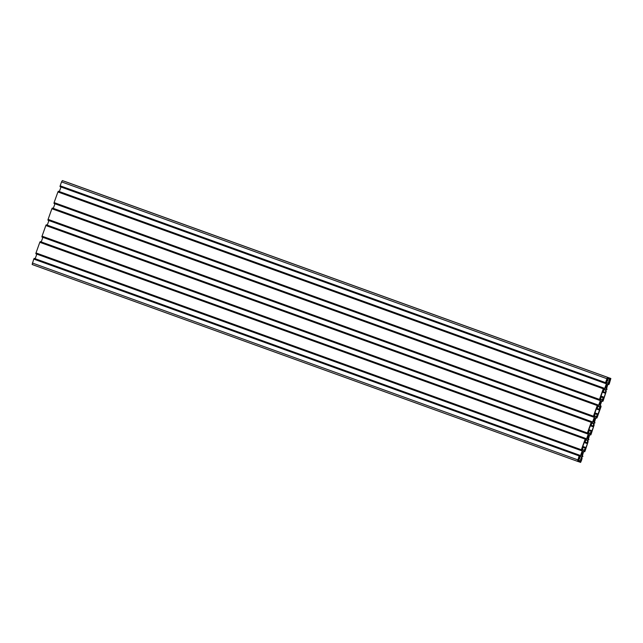 <?xml version="1.0" encoding="UTF-8"?>
<svg xmlns="http://www.w3.org/2000/svg" width="643" height="643" viewBox="0 0 643 643"><rect width="100%" height="100%" fill="white"/><g stroke="black" fill="none" stroke-linecap="round" stroke-linejoin="round"><path stroke-width="0.96" d="M606.695 386.491A2.025 0.45 109.8 0 0 606.96 384.442A2.025 0.45 109.8 0 0 605.843 386.202A2.025 0.45 109.8 0 0 605.585 388.243A2.025 0.45 109.8 0 0 606.695 386.491M599.806 402.984A2.025 0.45 -70.2 0 1 600.916 401.224A2.025 0.45 -70.2 0 1 600.65 403.274A2.025 0.45 -70.2 0 1 599.541 405.034A2.025 0.45 -70.2 0 1 599.806 402.984M593.762 419.766A2.025 0.45 -70.2 0 1 594.871 418.006A2.025 0.45 -70.2 0 1 594.606 420.056A2.025 0.45 -70.2 0 1 593.497 421.816A2.025 0.45 -70.2 0 1 593.762 419.766M587.718 436.549A2.025 0.45 -70.2 0 1 588.827 434.789A2.025 0.45 -70.2 0 1 588.57 436.838A2.025 0.45 -70.2 0 1 587.461 438.598A2.025 0.45 -70.2 0 1 587.718 436.549M581.682 453.331A2.025 0.45 -70.2 0 1 582.791 451.579A2.025 0.45 -70.2 0 1 582.526 453.62A2.025 0.45 -70.2 0 1 581.417 455.381A2.025 0.45 -70.2 0 1 581.682 453.331M606.92 378.711L605.489 382.81L60.112 185.988L61.543 181.889L606.92 378.711L607.731 377.417L608.608 377.722L607.225 380.479L606.912 382.923L607.965 383.284L606.92 382.906M607.241 380.447L609.283 381.186L607.965 383.284M64.581 181.382L610.85 378.486L609.974 378.188L609.54 378.856L609.283 381.186M609.435 379.266L608.366 378.872L609.435 379.266M65.482 181.664L610.85 378.486L609.251 383.911L608.752 384.618L609.162 382.151L607.836 384.241L605.835 391.386M601.872 400.911L602.764 401.417L603.206 400.693L606.188 391.507M606.172 388.87L607.105 389.208M602.732 401.224L603.118 398.933L601.8 401.023L600.104 405.725L599.79 408.168L601.06 405.99L600.988 406.85L597.162 417.476L596.672 418.183L597.074 415.716L595.756 417.813L593.754 424.951M589.784 434.475L590.676 434.99L591.118 434.258L594.108 425.071M594.092 422.435L595.016 422.772M590.652 434.789L591.03 432.498L589.711 434.596L587.71 441.733M583.74 451.257L584.632 451.772L585.082 451.04L588.064 441.854M588.048 439.217L588.972 439.555M584.608 451.571L584.993 449.28L583.667 451.378L581.666 458.515M32.15 264.514L577.527 461.336L32.15 264.514L33.749 259.089L579.126 455.911L577.518 461.336L580.637 462.405L582.019 458.636M582.003 456L582.936 456.337M579.785 461.923L581.143 459.343L581.457 456.9L580.412 456.538L579.086 458.636L581.143 459.343M578.491 461.481L579.086 458.636M580.476 461.087L580.034 460.935M579.126 455.911L579.616 455.204L579.214 457.671L580.533 455.582L579.624 455.252M33.749 259.089L34.248 258.382L579.616 455.204L34.248 258.382M581.328 450.558L582.228 450.88L580.533 455.582M36.828 254.13L35.172 258.711M35.944 253.117L581.32 449.939L35.944 253.117L39.794 242.307L585.17 439.129L581.336 449.754L581.272 450.614L582.534 448.436L582.228 450.88M581.224 450.598L35.847 253.776L581.224 450.598M36 253.133L35.847 253.776M585.17 439.129L585.66 438.422L585.259 440.889L586.577 438.799L585.669 438.47M39.794 242.307L40.292 241.599L585.66 438.422L40.292 241.599M587.364 433.776L588.265 434.097L586.577 438.799M42.872 237.347L41.216 241.929M41.988 236.335L587.356 433.157L41.988 236.335L45.838 225.524L591.206 422.347L587.38 432.972L587.316 433.832L588.578 431.654L588.265 434.097M587.26 433.816L41.891 236.994L587.26 433.816M42.044 236.351L41.891 236.994M591.206 422.347L591.705 421.639L591.295 424.107L592.621 422.009L591.713 421.687M45.838 225.524L46.28 224.793L591.705 421.639L46.328 224.817M593.409 416.985L594.309 417.315L592.621 422.009M48.908 220.565L47.26 225.146M48.032 219.552L593.401 416.375L48.032 219.552L51.882 208.742L597.251 405.564L593.425 416.19L593.352 417.05L594.622 414.872L594.309 417.315M593.304 417.034L47.936 220.211L593.304 417.034M48.08 219.568L47.936 220.211M597.251 405.564L597.749 404.857L597.339 407.324L598.657 405.227L597.757 404.905M51.882 208.742L52.324 208.011L597.749 404.857L52.372 208.035M599.453 400.203L600.353 400.533L598.657 405.227M54.952 203.783L53.305 208.364M54.068 202.77L599.445 399.592L54.092 202.585L57.918 191.96L603.295 388.782L599.469 399.407L599.397 400.267L600.658 398.089L600.353 400.533M599.348 400.251L53.972 203.429L599.348 400.251M54.125 202.786L53.972 203.429M603.295 388.782L603.785 388.075L603.383 390.542L604.701 388.444L606.397 383.75L605.497 383.421M57.918 191.96L58.417 191.244L603.785 388.075L58.417 191.244M603.793 388.123L604.701 388.444M59.341 191.582L60.997 187M60.112 185.988L605.537 382.826L605.393 383.469L606.703 381.307L606.397 383.75M605.393 383.469L60.016 186.647L605.393 383.469M60.169 186.004L60.016 186.647M61.543 181.889L62.363 180.595L63.231 180.9L608.608 377.722L63.231 180.9M609.966 379.716L610.488 379.909L610.287 379.209L609.524 380.953L610.046 381.138L609.443 381.556L609.524 380.953M610.488 379.909L610.046 381.138M577.808 460.517L578.933 458.266L577.808 460.517M580.645 461.489L581.184 459.665L581.706 459.849L581.786 459.247L581.184 459.665M580.934 461.594L581.706 459.849M582.759 449.875L582.799 446.491L584.206 442.569L586.496 439.772L587.461 440.101L587.445 443.686L585.709 448.115L583.756 450.397L582.759 449.875L583.9 450.261M591.431 431.22L589.792 433.615L588.827 433.286L588.843 429.701L590.579 425.272L592.533 422.99L593.497 423.319L593.489 426.904L591.753 431.332L588.731 430.247L591.753 431.332M596.31 408.956L599.533 410.121L597.797 414.55L595.836 416.833L594.839 416.31L595.981 416.696M599.533 410.121L599.541 406.537L598.432 406.344L599.573 406.73M594.839 416.31L594.879 412.919L596.294 409.004L598.432 406.344M603.512 397.655L601.88 400.05L600.916 399.721L600.835 396.731L602.33 392.222L604.621 389.425L605.585 389.754L605.65 392.736L604.163 397.253L603.841 397.768L600.819 396.683L603.841 397.768M606.59 380.576L607.707 378.325L606.662 379.973L606.863 380.672M607.812 378.856L609.853 379.595M608.447 378.711L609.46 379.081M608.527 378.494L609.54 378.856M608.511 378.1L609.797 378.566M608.591 377.883L609.877 378.341M64.605 181.366L609.974 378.188M607.828 384.289L608.752 384.618L607.828 384.289M607.908 384.128L608.776 384.442M609.066 382.304L609.492 382.456M605.859 391.193L606.293 391.346M606.132 389.047L607 389.361M603.021 399.086L603.447 399.239M599.815 407.975L600.249 408.128M600.088 405.829L600.964 406.143M600.128 405.653L601.06 405.99M595.74 417.854L596.672 418.183L595.74 417.854M595.828 417.693L596.696 418.006M596.977 415.868L597.403 416.021M593.778 424.758L594.204 424.919M594.052 422.612L594.92 422.925M590.941 432.651L591.367 432.803M587.734 441.54L588.16 441.701M588.007 439.394L588.875 439.708M584.897 449.433L585.323 449.586M581.69 458.322L582.124 458.483M581.963 456.176L582.839 456.498M578.579 461.232L579.873 461.698M578.756 461.111L579.833 461.497L578.756 461.111M578.837 460.951L579.849 461.312M578.917 460.726L579.938 461.095M578.531 460.195L580.573 460.935M32.343 263.003L577.711 459.825M33.854 258.936L579.222 455.758M33.902 258.952L579.271 455.774M33.999 258.799L579.367 455.622M34.095 258.518L579.472 455.34M34.2 258.365L579.568 455.188M35.871 253.591L581.24 450.413M35.976 253.318L581.344 450.14M35.968 252.932L581.336 449.754M39.89 242.154L585.267 438.976M39.946 242.17L585.315 438.992M40.043 242.017L585.411 438.839M40.139 241.736L585.516 438.558M40.236 241.583L585.612 438.405M41.916 236.809L587.284 433.631M42.012 236.528L587.389 433.358M42.012 236.15L587.38 432.972M45.934 225.371L591.311 422.194M45.983 225.388L591.359 422.21M46.079 225.235L591.456 422.057M46.183 224.954L591.552 421.776M46.28 224.793L591.656 421.615M47.952 220.027L593.328 416.849M48.056 219.745L593.425 416.568M48.056 219.367L593.425 416.19M51.979 208.589L597.347 405.411M52.027 208.605L597.395 405.428M52.123 208.445L597.5 405.275M52.228 208.171L597.596 404.994M52.324 208.011L597.693 404.833M53.996 203.244L599.372 400.067M54.1 202.963L599.469 399.785M54.092 202.585L599.469 399.407M58.023 191.807L603.391 388.629M58.071 191.823L603.439 388.645M58.167 191.662L603.536 388.485M58.264 191.389L603.64 388.211M58.368 191.228L603.737 388.05M60.04 186.462L605.409 383.284M60.145 186.181L605.513 383.003M60.137 185.803L605.505 382.625M62.363 180.595L607.731 377.417M577.888 459.906L578.411 460.099M578.33 458.676L578.853 458.869M580.742 460.886L581.264 461.079M582.767 450.044L583.756 450.397M583.08 447.359L585.243 448.139M582.687 447.03L585.387 448.002M582.687 447.022L585.709 448.115M582.815 446.435L586.038 447.6M584.23 442.521L587.445 443.686M584.913 442.143L587.204 442.971L584.913 442.143M585.026 441.998L587.172 442.778M586.36 439.892L587.485 440.302M589.117 430.577L591.287 431.357M588.859 429.653L592.082 430.818M590.266 425.738L593.489 426.904M590.957 425.361L593.24 426.188L590.957 425.361M591.07 425.216L593.216 425.996M592.396 423.11L593.529 423.512M588.803 433.261L589.792 433.615M588.803 433.069L589.944 433.478M595.161 413.795L597.323 414.574M594.904 412.87L598.119 414.036M597.001 408.578L599.284 409.406L597.001 408.578M597.106 408.434L599.26 409.213M594.847 416.479L595.836 416.833M601.205 397.012L603.367 397.792M600.94 396.088L604.163 397.253M602.354 392.174L605.577 393.339M603.038 391.796L605.328 392.624L603.038 391.796M603.15 391.651L605.296 392.431M604.484 389.545L605.618 389.947M600.892 399.689L601.88 400.05M600.884 399.504L602.025 399.914M606.67 379.965L607.193 380.158M607.113 378.735L607.635 378.928"/></g></svg>

